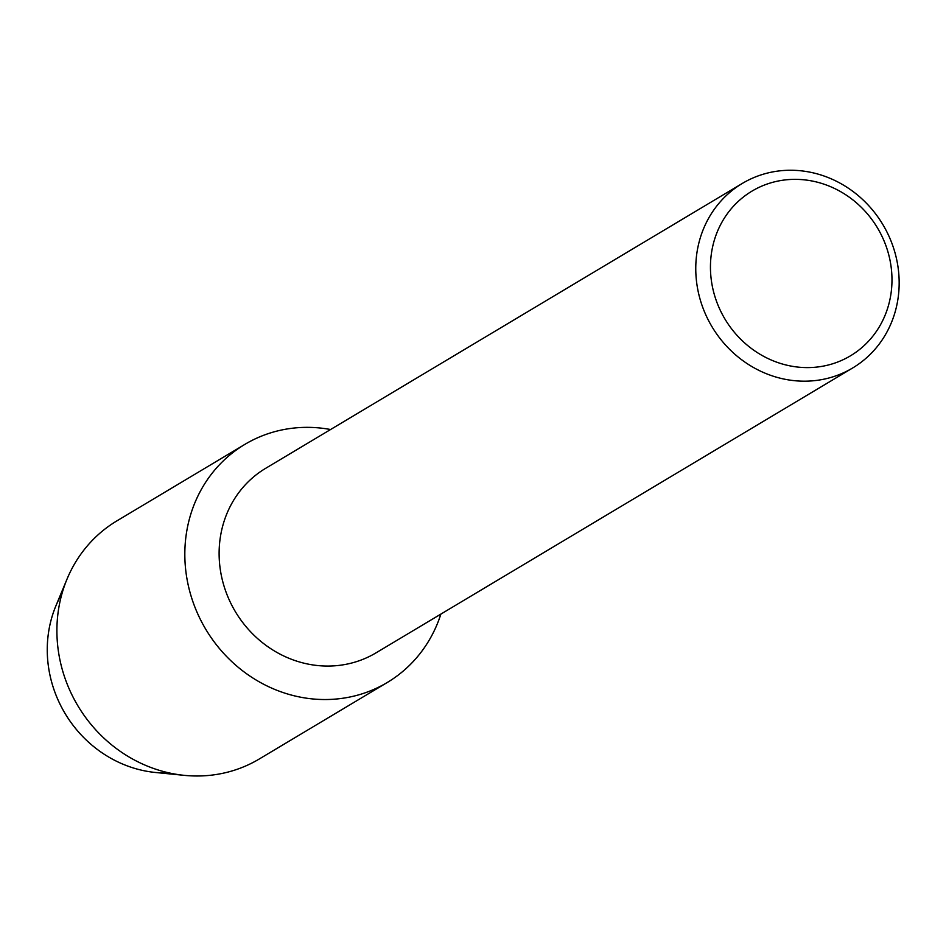 <?xml version="1.0" encoding="UTF-8"?>
<svg xmlns="http://www.w3.org/2000/svg" width="946" height="946" viewBox="0 0 946 946"><rect width="100%" height="100%" fill="white"/><g stroke="black" fill="none" stroke-linecap="round" stroke-linejoin="round"><path stroke-width="1.42" d="M852.618 368.006A107.513 99.543 -120.9 0 1 831.983 377.123A107.513 99.543 -120.9 0 1 706.331 316.011A107.513 99.543 -120.9 0 1 742.314 183.429A107.513 99.543 -120.9 0 1 762.937 174.312A107.513 99.543 -120.9 0 1 888.601 235.424A107.513 99.543 -120.9 0 1 852.618 368.006L375.976 652.882A107.513 99.543 -120.9 0 1 355.341 661.999A107.513 99.543 -120.9 0 1 229.677 600.887A107.513 99.543 -120.9 0 1 265.66 468.317L546.622 300.402M271.514 432.594A138.719 128.443 -120.9 0 1 330.568 429.519A138.719 128.443 -120.9 0 0 271.514 432.594A138.719 128.443 -120.9 0 0 192.617 600.864A138.719 128.443 -120.9 0 0 360.603 694.293A138.719 128.443 -120.9 0 1 198.459 615.432A138.719 128.443 -120.9 0 1 244.884 444.372A138.719 128.443 -120.9 0 1 271.514 432.594M440.883 614.084A138.719 128.443 -120.9 0 1 360.603 694.293A138.719 128.443 -120.9 0 0 387.221 682.515A138.719 128.443 -120.9 0 0 440.883 614.084M770.399 182.98A95.948 88.841 -120.9 0 1 886.591 247.592A95.948 88.841 -120.9 0 1 832.019 363.974A95.948 88.841 -120.9 0 1 715.838 299.362A95.948 88.841 -120.9 0 1 770.399 182.98M742.314 183.429L545.807 300.875M169.346 772.965A117.682 108.956 -120.9 0 1 65.061 713.461A117.682 108.956 -120.9 0 1 62.046 593.426M387.221 682.515L259.299 758.976A138.719 128.443 -120.9 0 1 232.669 770.754A138.719 128.443 -120.9 0 1 184.411 775.365L155.428 772.48A117.682 108.956 -120.9 0 1 55.873 605.913L67.06 579.023A138.719 128.443 -120.9 0 1 116.961 520.832L244.884 444.372M184.411 775.365A138.719 128.443 -120.9 0 1 67.06 579.023"/></g></svg>
